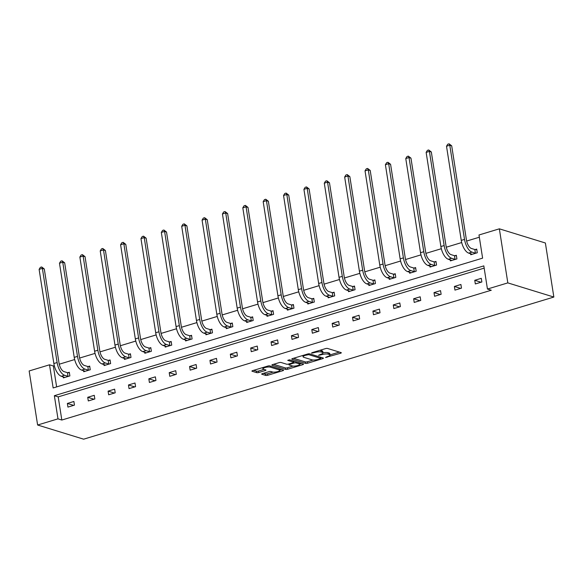 <?xml version="1.0" encoding="UTF-8"?>
<svg xmlns="http://www.w3.org/2000/svg" width="583" height="583" viewBox="0 0 583 583"><rect width="100%" height="100%" fill="white"/><g stroke="black" fill="none" stroke-linecap="round" stroke-linejoin="round"><path stroke-width="0.87" d="M325.547 357.466L340.589 353.24A1.501 0.394 171.1 0 0 341.317 352.773A1.501 0.394 171.1 0 0 341.113 352.62L327.559 348.452A1.501 0.394 171.1 0 0 325.525 348.605L311.912 352.722L311.541 353.152L314.725 352.511A4.81 1.253 171.1 0 1 321.233 352.015L322.363 352.365A4.81 1.253 171.1 0 1 323.018 352.861A4.81 1.253 171.1 0 1 320.672 354.347L318.544 355.309L321.729 354.668A4.81 1.253 171.1 0 1 328.236 354.173L329.366 354.515A4.81 1.253 171.1 0 1 330.022 355.011A4.81 1.253 171.1 0 1 327.675 356.497L325.547 357.466M262.416 373.63A1.501 0.394 171.1 0 0 261.68 374.097A1.501 0.394 171.1 0 0 261.884 374.25L265.688 375.423A1.501 0.394 171.1 0 0 267.721 375.263L282.85 370.693A1.501 0.394 171.1 0 0 283.578 370.227A1.501 0.394 171.1 0 0 283.374 370.074L269.82 365.905A1.501 0.394 171.1 0 0 267.786 366.058L252.665 370.628A1.501 0.394 171.1 0 0 251.929 371.094A1.501 0.394 171.1 0 0 252.133 371.247L256.724 372.661A1.501 0.394 171.1 0 0 258.765 372.508L265.236 370.548A1.501 0.394 171.1 0 0 265.965 370.088A1.501 0.394 171.1 0 0 265.761 369.935L263.487 369.228A4.023 1.049 171.1 0 1 262.94 368.813A4.023 1.049 171.1 0 1 265.79 367.341A4.023 1.049 171.1 0 1 270.344 367.159L279.264 369.906A4.023 1.049 171.1 0 1 279.811 370.322A4.023 1.049 171.1 0 1 276.961 371.794A4.023 1.049 171.1 0 1 272.407 371.976L270.92 371.517A1.501 0.394 171.1 0 0 268.887 371.677L262.416 373.63M484.174 268.122L58.198 396.885L61.82 420.037L57.987 418.856L37.618 425.014L83.646 439.181L553.85 297.053L545.382 242.994L499.354 228.828L478.986 234.985L482.607 258.145L53.148 387.957L49.519 364.805L29.15 370.963L37.618 425.014M61.82 420.037L491.287 290.225L487.446 289.044L507.822 282.886L553.85 297.053M305.55 363.369A1.501 0.394 171.1 0 0 307.584 363.216L322.705 358.647A1.501 0.394 171.1 0 0 323.441 358.181A1.501 0.394 171.1 0 0 323.237 358.028L309.682 353.852A1.501 0.394 171.1 0 0 307.649 354.012L292.52 358.581A1.501 0.394 171.1 0 0 291.791 359.048A1.501 0.394 171.1 0 0 291.996 359.201L305.55 363.369L305.317 361.912A1.501 0.394 171.1 0 0 307.358 361.759L313.166 360.002M302.781 364.666L287.652 369.243A1.501 0.394 171.1 0 1 285.619 369.396L272.064 365.228A1.501 0.394 171.1 0 1 271.86 365.067A1.501 0.394 171.1 0 1 272.596 364.608L279.068 362.648A1.501 0.394 171.1 0 1 281.101 362.495L286.596 364.186A1.501 0.394 171.1 0 0 288.629 364.032L292.928 362.735A1.501 0.394 171.1 0 0 293.657 362.269A1.501 0.394 171.1 0 0 293.453 362.116L287.732 360.352L289.525 359.806L303.306 364.047A1.501 0.394 171.1 0 1 303.51 364.207A1.501 0.394 171.1 0 1 302.781 364.666L302.65 363.85M83.558 370.679L83.726 371.721L90.256 369.753L89.68 366.095L88.215 366.539M124.303 358.363L124.463 359.412L130.993 357.437L130.424 353.786L128.952 354.224M165.04 346.047L165.208 347.096L171.737 345.121L171.162 341.47L169.697 341.915M205.777 333.731L205.945 334.78L212.474 332.806L211.899 329.155L210.434 329.599M246.522 321.422L246.682 322.465L253.211 320.49L252.643 316.839L251.171 317.283M287.259 309.107L287.426 310.149L293.956 308.174L293.38 304.523L291.915 304.967M328.003 296.791L328.163 297.833L334.693 295.865L334.117 292.207L332.653 292.651M368.74 284.475L368.901 285.524L375.43 283.549L374.862 279.898L373.397 280.336M409.477 272.159L409.645 273.208L416.175 271.233L415.599 267.582L414.134 268.027M450.222 259.843L450.382 260.892L456.912 258.918L456.336 255.267L454.871 255.711M479.335 237.223L466.64 241.056M461.7 242.55L446.272 247.214M441.331 248.708L425.903 253.372M420.962 254.866L405.535 259.53M400.587 261.024L385.166 265.688M380.218 267.182L364.798 271.846M359.849 273.34L344.422 278.004M339.481 279.497L324.053 284.161M319.112 285.655L303.685 290.319M298.744 291.813L283.316 296.477M278.368 297.971L262.948 302.628M257.999 304.129L242.572 308.786M237.631 310.28L222.203 314.944M217.262 316.438L201.835 321.102M196.894 322.596L181.466 327.26M176.518 328.754L161.097 333.418M156.149 334.912L140.729 339.576M135.781 341.07L120.353 345.734M115.412 347.228L99.984 351.892M95.044 353.385L79.616 358.049M74.675 359.543L59.247 364.207M54.299 365.701L53.359 365.986L56.631 386.908M470.59 253.685L470.751 254.735L477.28 252.76L476.712 249.109L475.24 249.553M429.846 266.001L430.014 267.05L436.543 265.076L435.967 261.424L434.503 261.869M389.109 278.317L389.276 279.366L395.799 277.391L395.23 273.74L393.765 274.185M348.372 290.633L348.532 291.682L355.062 289.707L354.493 286.056L353.021 286.493M307.627 302.949L307.795 303.991L314.324 302.023L313.749 298.365L312.284 298.809M266.89 315.265L267.05 316.307L273.58 314.332L273.012 310.681L271.547 311.125M226.153 327.573L226.313 328.623L232.843 326.648L232.274 322.997L230.802 323.441M185.409 339.889L185.576 340.938L192.106 338.963L191.53 335.312L190.065 335.757M144.671 352.205L144.832 353.254L151.361 351.279L150.793 347.628L149.328 348.073M103.934 364.521L104.095 365.563L110.624 363.595L110.056 359.937L108.584 360.381M63.19 376.837L63.358 377.879L69.887 375.911L69.311 372.253L67.847 372.697M53.359 365.986L49.519 364.805M487.446 289.044L483.824 265.884L54.357 395.704L57.987 418.856M507.822 282.886L499.354 228.828M58.198 396.885L54.357 395.704M67.358 403.451L73.888 401.476L74.456 405.127L67.934 407.102L67.358 403.451L73.633 405.374M87.727 397.293L94.257 395.318L94.832 398.969L88.303 400.944L87.727 397.293L94.001 399.224M108.095 391.135L114.625 389.16L115.201 392.811L108.671 394.786L108.095 391.135L114.37 393.066M128.471 384.977L135.001 383.002L135.569 386.653L129.04 388.628L128.471 384.977L134.739 386.908M148.84 378.819L155.369 376.844L155.938 380.495L149.408 382.47L148.84 378.819L155.107 380.75M169.208 372.661L175.738 370.686L176.306 374.337L169.777 376.312L169.208 372.661L175.476 374.592M189.577 366.503L196.107 364.528L196.682 368.179L190.153 370.154L189.577 366.503L195.852 368.434M209.946 360.345L216.475 358.37L217.051 362.028L210.521 363.996L209.946 360.345L216.22 362.276M230.321 354.187L236.844 352.212L237.419 355.87L230.89 357.838L230.321 354.187L236.589 356.118M250.69 348.029L257.22 346.062L257.788 349.713L251.258 351.687L250.69 348.029L256.957 349.96M271.059 341.871L277.588 339.904L278.157 343.555L271.627 345.53L271.059 341.871L277.326 343.802M291.427 335.721L297.957 333.746L298.525 337.397L292.003 339.372L291.427 335.721L297.694 337.644M311.796 329.563L318.325 327.588L318.901 331.239L312.371 333.214L311.796 329.563L318.07 331.487M332.164 323.405L338.694 321.43L339.27 325.081L332.74 327.056L332.164 323.405L338.439 325.336M352.54 317.247L359.062 315.272L359.638 318.923L353.109 320.898L352.54 317.247L358.807 319.178M372.909 311.089L379.438 309.114L380.007 312.765L373.477 314.74L372.909 311.089L379.176 313.02M393.277 304.931L399.807 302.956L400.375 306.607L393.846 308.582L393.277 304.931L399.544 306.862M413.646 298.773L420.175 296.798L420.744 300.449L414.221 302.424L413.646 298.773L419.92 300.704M434.014 292.615L440.544 290.64L441.12 294.298L434.59 296.266L434.014 292.615L440.289 294.546M454.383 286.457L460.913 284.482L461.488 288.14L454.959 290.108L454.383 286.457L460.657 288.388M474.759 280.299L481.288 278.324L481.857 281.983L475.327 283.95L474.759 280.299L481.026 282.23M330.022 355.011L329.789 353.553A4.81 1.253 171.1 0 0 329.14 353.058L329.366 354.515M323.011 352.832A4.81 1.253 171.1 0 1 328.01 352.708L329.14 353.058M323.018 352.861L322.785 351.396A4.81 1.253 171.1 0 0 322.137 350.9L322.363 352.365M319.717 350.361A4.81 1.253 171.1 0 1 321.007 350.551L322.137 350.9M330.007 354.909L339.364 352.081M293.519 358.283L305.317 361.912M320.65 357.736L321.481 357.488M320.242 358.749L320.614 358.312L308.713 354.653L305.434 355.324A4.81 1.253 171.1 0 0 303.087 356.811A4.81 1.253 171.1 0 0 303.743 357.306L311.876 359.806A4.81 1.253 171.1 0 0 318.384 359.31L320.242 358.749M301.549 363.508L299.669 364.076M293.052 366.08L287.426 367.778L287.652 369.243M273.587 364.302L285.393 367.939A1.501 0.394 171.1 0 0 287.426 367.778M292.302 365.942A4.023 1.049 171.1 0 0 296.849 365.76A4.023 1.049 171.1 0 0 299.706 364.28A4.023 1.049 171.1 0 0 299.159 363.865L296.018 362.903A1.501 0.394 171.1 0 0 293.978 363.056L289.685 364.353A1.501 0.394 171.1 0 0 288.957 364.82A1.501 0.394 171.1 0 0 289.161 364.973L292.302 365.942M294.714 361.402A1.501 0.394 171.1 0 0 293.752 361.598L293.978 363.056M253.663 370.329L256.498 371.203A1.501 0.394 171.1 0 0 258.531 371.043L264.012 369.389M263.414 373.331L265.462 373.958A1.501 0.394 171.1 0 0 267.495 373.805L273.106 372.107M279.774 370.096L281.618 369.535M474.839 249.531L471.421 248.475A7.659 3.483 -106.8 0 1 466.436 239.992L451.694 145.83L449.777 145.24L464.52 239.402A11.485 5.225 73.2 0 0 471.99 252.126L475.407 253.182L474.839 249.531L476.792 249.641M446.512 146.231L447.766 144.212L449.07 143.819L449.777 145.24L446.512 146.231L461.255 240.385A11.485 5.225 73.2 0 0 468.725 253.117L472.223 254.29M475.815 253.204L475.407 253.182M449.07 143.819L451.694 145.83M454.463 255.682L451.045 254.633A7.659 3.483 -106.8 0 1 446.068 246.15L431.325 151.988L429.409 151.398L444.151 245.56A11.485 5.225 73.2 0 0 451.621 258.284L455.039 259.34L454.463 255.682L456.423 255.799M426.144 152.389L427.397 150.37L428.702 149.969L429.409 151.398L426.144 152.389L440.886 246.543A11.485 5.225 73.2 0 0 448.356 259.275L451.847 260.448M455.447 259.362L455.039 259.34M428.702 149.969L431.325 151.988M434.095 261.84L430.677 260.79A7.659 3.483 -106.8 0 1 425.699 252.308L410.957 158.146L409.033 157.556L423.783 251.718A11.485 5.225 73.2 0 0 431.252 264.442L434.67 265.498L434.095 261.84L436.055 261.956M405.768 158.54L407.029 156.528L408.333 156.127L409.033 157.556L405.768 158.54L420.518 252.701A11.485 5.225 73.2 0 0 427.988 265.433L431.478 266.606M435.078 265.52L434.67 265.498M408.333 156.127L410.957 158.146M413.726 267.998L410.308 266.948A7.659 3.483 -106.8 0 1 405.331 258.466L390.581 164.304L388.664 163.714L403.407 257.875A11.485 5.225 73.2 0 0 410.877 270.599L414.302 271.649L413.726 267.998L415.686 268.114M385.399 164.697L386.66 162.679L387.965 162.285L388.664 163.714L385.399 164.697L400.149 258.859A11.485 5.225 73.2 0 0 407.619 271.591L411.11 272.764M414.702 271.678L414.302 271.649M387.965 162.285L390.581 164.304M393.357 274.156L389.94 273.106A7.659 3.483 -106.8 0 1 384.955 264.616L370.212 170.462L368.296 169.872L383.038 264.026A11.485 5.225 73.2 0 0 390.508 276.757L393.926 277.807L393.357 274.156L395.31 274.272M365.031 170.855L366.292 168.837L367.596 168.443L368.296 169.872L365.031 170.855L379.773 265.017A11.485 5.225 73.2 0 0 387.243 277.741L390.741 278.922M394.334 277.836L393.926 277.807M367.596 168.443L370.212 170.462M372.989 280.314L369.571 279.264A7.659 3.483 -106.8 0 1 364.586 270.774L349.844 176.62L347.927 176.03L362.67 270.184A11.485 5.225 73.2 0 0 370.139 282.915L373.557 283.965L372.989 280.314L374.942 280.43M344.662 177.013L345.916 174.995L347.228 174.601L347.927 176.03L344.662 177.013L359.405 271.175A11.485 5.225 73.2 0 0 366.875 283.899L370.373 285.08M373.965 283.994L373.557 283.965M347.228 174.601L349.844 176.62M352.62 286.472L349.195 285.422A7.659 3.483 -106.8 0 1 344.218 276.932L329.475 182.778L327.559 182.188L342.301 276.342A11.485 5.225 73.2 0 0 349.771 289.073L353.189 290.123L352.62 286.472L354.573 286.588M324.294 183.171L325.547 181.153L326.852 180.759L327.559 182.188L324.294 183.171L339.036 277.333A11.485 5.225 73.2 0 0 346.506 290.057L349.997 291.238M353.597 290.152L353.189 290.123M326.852 180.759L329.475 182.778M332.244 292.63L328.827 291.58A7.659 3.483 -106.8 0 1 323.849 283.09L309.107 188.936L307.183 188.345L321.933 282.5A11.485 5.225 73.2 0 0 329.402 295.231L332.82 296.281L332.244 292.63L334.205 292.746M303.925 189.329L305.179 187.311L306.483 186.917L307.183 188.345L303.925 189.329L318.668 283.491A11.485 5.225 73.2 0 0 326.137 296.215L329.628 297.396M333.228 296.302L332.82 296.281M306.483 186.917L309.107 188.936M311.876 298.788L308.458 297.731A7.659 3.483 -106.8 0 1 303.481 289.248L288.731 195.094L286.814 194.503L301.564 288.658A11.485 5.225 73.2 0 0 309.034 301.389L312.452 302.439L311.876 298.788L313.836 298.904M283.549 195.487L284.81 193.469L286.115 193.075L286.814 194.503L283.549 195.487L298.299 289.649A11.485 5.225 73.2 0 0 305.769 302.373L309.26 303.546M312.852 302.46L312.452 302.439M286.115 193.075L288.731 195.094M291.507 304.945L288.089 303.889A7.659 3.483 -106.8 0 1 283.112 295.406L268.362 201.244L266.446 200.654L281.188 294.816A11.485 5.225 73.2 0 0 288.658 307.547L292.083 308.596L291.507 304.945L293.468 305.062M263.181 201.645L264.442 199.626L265.746 199.233L266.446 200.654L263.181 201.645L277.923 295.8A11.485 5.225 73.2 0 0 285.393 308.531L288.891 309.704M292.484 308.618L292.083 308.596M265.746 199.233L268.362 201.244M271.139 311.103L267.721 310.047A7.659 3.483 -106.8 0 1 262.736 301.564L247.994 207.402L246.077 206.812L260.82 300.974A11.485 5.225 73.2 0 0 268.289 313.705L271.707 314.754L271.139 311.103L273.092 311.22M242.812 207.803L244.073 205.784L245.377 205.391L246.077 206.812L242.812 207.803L257.555 301.958A11.485 5.225 73.2 0 0 265.025 314.689L268.523 315.862M272.115 314.776L271.707 314.754M245.377 205.391L247.994 207.402M250.77 317.261L247.352 316.205A7.659 3.483 -106.8 0 1 242.368 307.722L227.625 213.56L225.708 212.97L240.451 307.132A11.485 5.225 73.2 0 0 247.921 319.856L251.339 320.912L250.77 317.261L252.723 317.378M222.444 213.961L223.697 211.942L225.009 211.549L225.708 212.97L222.444 213.961L237.186 308.115A11.485 5.225 73.2 0 0 244.656 320.847L248.154 322.02M251.747 320.934L251.339 320.912M225.009 211.549L227.625 213.56M230.402 323.419L226.976 322.363A7.659 3.483 -106.8 0 1 221.999 313.88L207.256 219.718L205.34 219.128L220.083 313.29A11.485 5.225 73.2 0 0 227.552 326.014L230.97 327.07L230.402 323.419L232.355 323.529M202.075 220.119L203.329 218.1L204.633 217.707L205.34 219.128L202.075 220.119L216.818 314.273A11.485 5.225 73.2 0 0 224.287 327.005L227.778 328.178M231.378 327.092L230.97 327.07M204.633 217.707L207.256 219.718M210.026 329.57L206.608 328.521A7.659 3.483 -106.8 0 1 201.631 320.038L186.888 225.876L184.964 225.286L199.714 319.448A11.485 5.225 73.2 0 0 207.184 332.172L210.601 333.228L210.026 329.57L211.986 329.686M181.699 226.277L182.96 224.258L184.264 223.857L184.964 225.286L181.699 226.277L196.449 320.431A11.485 5.225 73.2 0 0 203.919 333.163L207.41 334.336M211.01 333.25L210.601 333.228M184.264 223.857L186.888 225.876M189.657 335.728L186.239 334.678A7.659 3.483 -106.8 0 1 181.262 326.196L166.512 232.034L164.595 231.444L179.345 325.606A11.485 5.225 73.2 0 0 186.815 338.329L190.233 339.386L189.657 335.728L191.618 335.844M161.331 232.428L162.591 230.416L163.896 230.015L164.595 231.444L161.331 232.428L176.081 326.589A11.485 5.225 73.2 0 0 183.55 339.321L187.041 340.494M190.634 339.408L190.233 339.386M163.896 230.015L166.512 232.034M169.289 341.886L165.871 340.836A7.659 3.483 -106.8 0 1 160.893 332.354L146.144 238.192L144.227 237.602L158.97 331.763A11.485 5.225 73.2 0 0 166.439 344.487L169.857 345.537L169.289 341.886L171.249 342.002M140.962 238.585L142.223 236.567L143.527 236.173L144.227 237.602L140.962 238.585L155.705 332.747A11.485 5.225 73.2 0 0 163.174 345.471L166.672 346.652M170.265 345.566L169.857 345.537M143.527 236.173L146.144 238.192M148.92 348.044L145.502 346.994A7.659 3.483 -106.8 0 1 140.518 338.504L125.775 244.35L123.858 243.76L138.601 337.914A11.485 5.225 73.2 0 0 146.071 350.645L149.488 351.695L148.92 348.044L150.873 348.16M120.594 244.743L121.847 242.725L123.159 242.331L123.858 243.76L120.594 244.743L135.336 338.905A11.485 5.225 73.2 0 0 142.806 351.629L146.304 352.81M149.897 351.724L149.488 351.695M123.159 242.331L125.775 244.35M128.552 354.202L125.134 353.152A7.659 3.483 -106.8 0 1 120.149 344.662L105.406 250.508L103.49 249.918L118.232 344.072A11.485 5.225 73.2 0 0 125.702 356.803L129.12 357.853L128.552 354.202L130.505 354.318M100.225 250.901L101.478 248.883L102.783 248.489L103.49 249.918L100.225 250.901L114.968 345.063A11.485 5.225 73.2 0 0 122.437 357.787L125.935 358.968M129.528 357.882L129.12 357.853M102.783 248.489L105.406 250.508M108.176 360.36L104.758 359.31A7.659 3.483 -106.8 0 1 99.78 350.82L85.038 256.666L83.121 256.075L97.864 350.23A11.485 5.225 73.2 0 0 105.334 362.961L108.751 364.011L108.176 360.36L110.136 360.476M79.856 257.059L81.11 255.041L82.414 254.647L83.121 256.075L79.856 257.059L94.599 351.221A11.485 5.225 73.2 0 0 102.069 363.945L105.559 365.126M109.159 364.04L108.751 364.011M82.414 254.647L85.038 256.666M87.807 366.518L84.389 365.468A7.659 3.483 -106.8 0 1 79.412 356.978L64.669 262.824L62.745 262.233L77.495 356.388A11.485 5.225 73.2 0 0 84.965 369.119L88.383 370.169L87.807 366.518L89.767 366.634M59.481 263.217L60.741 261.199L62.046 260.805L62.745 262.233L59.481 263.217L74.23 357.379A11.485 5.225 73.2 0 0 81.7 370.103L85.191 371.284M88.791 370.19L88.383 370.169M62.046 260.805L64.669 262.824M67.439 372.675L64.021 371.619A7.659 3.483 -106.8 0 1 59.043 363.136L44.293 268.982L42.377 268.391L57.119 362.546A11.485 5.225 73.2 0 0 64.596 375.277L68.014 376.327L67.439 372.675L69.399 372.792M39.112 269.375L40.373 267.357L41.677 266.963L42.377 268.391L39.112 269.375L53.862 363.537A11.485 5.225 73.2 0 0 61.332 376.261L64.822 377.434M68.415 376.348L68.014 376.327M41.677 266.963L44.293 268.982M326.874 356.745L326.968 357.357M312.867 352.431L312.962 353.043M319.87 354.588L319.965 355.2M328.01 352.708L328.236 354.173M321.627 354.012L321.729 354.668M321.007 350.551L321.233 352.015M314.631 351.899L314.725 352.511M340.457 352.416L340.589 353.24M291.937 358.837L291.996 359.201M322.581 357.824L322.705 358.647M307.358 361.759L307.584 363.216M320.431 357.16L320.614 358.312M308.589 353.823L308.713 354.653M307.197 354.143L307.292 354.763M305.339 354.704L305.434 355.324M285.393 367.939L285.619 369.396M272.006 364.863L272.064 365.228M293.271 360.964L293.453 362.116M298.977 362.721L299.159 363.865M295.836 361.751L296.018 362.903M289.591 363.741L289.685 364.353M279.089 368.755L279.264 369.906M270.162 366.007L270.344 367.159M265.105 369.731L265.236 370.548M258.531 371.043L258.765 372.508M256.498 371.203L256.724 372.661M252.075 370.883L252.133 371.247M282.719 369.87L282.85 370.693M267.495 373.805L267.721 375.263M265.462 373.958L265.688 375.423M261.825 373.885L261.884 374.25M471.99 252.126L468.725 253.117M464.52 239.402L461.255 240.385M451.621 258.284L448.356 259.275M444.151 245.56L440.886 246.543M431.252 264.442L427.988 265.433M423.783 251.718L420.518 252.701M410.877 270.599L407.619 271.591M403.407 257.875L400.149 258.859M390.508 276.757L387.243 277.741M383.038 264.026L379.773 265.017M370.139 282.915L366.875 283.899M362.67 270.184L359.405 271.175M349.771 289.073L346.506 290.057M342.301 276.342L339.036 277.333M329.402 295.231L326.137 296.215M321.933 282.5L318.668 283.491M309.034 301.389L305.769 302.373M301.564 288.658L298.299 289.649M288.658 307.547L285.393 308.531M281.188 294.816L277.923 295.8M268.289 313.705L265.025 314.689M260.82 300.974L257.555 301.958M247.921 319.856L244.656 320.847M240.451 307.132L237.186 308.115M227.552 326.014L224.287 327.005M220.083 313.29L216.818 314.273M207.184 332.172L203.919 333.163M199.714 319.448L196.449 320.431M186.815 338.329L183.55 339.321M179.345 325.606L176.081 326.589M166.439 344.487L163.174 345.471M158.97 331.763L155.705 332.747M146.071 350.645L142.806 351.629M138.601 337.914L135.336 338.905M125.702 356.803L122.437 357.787M118.232 344.072L114.968 345.063M105.334 362.961L102.069 363.945M97.864 350.23L94.599 351.221M84.965 369.119L81.7 370.103M77.495 356.388L74.23 357.379M64.596 375.277L61.332 376.261M57.119 362.546L53.862 363.537M320.563 357.204L320.759 358.421M302.876 355.448L303.087 356.811M293.46 361.023L293.657 362.269M299.48 362.874L299.706 364.28M288.818 363.974L288.957 364.82M279.592 368.908L279.811 370.322M262.751 367.582L262.94 368.813"/></g></svg>
